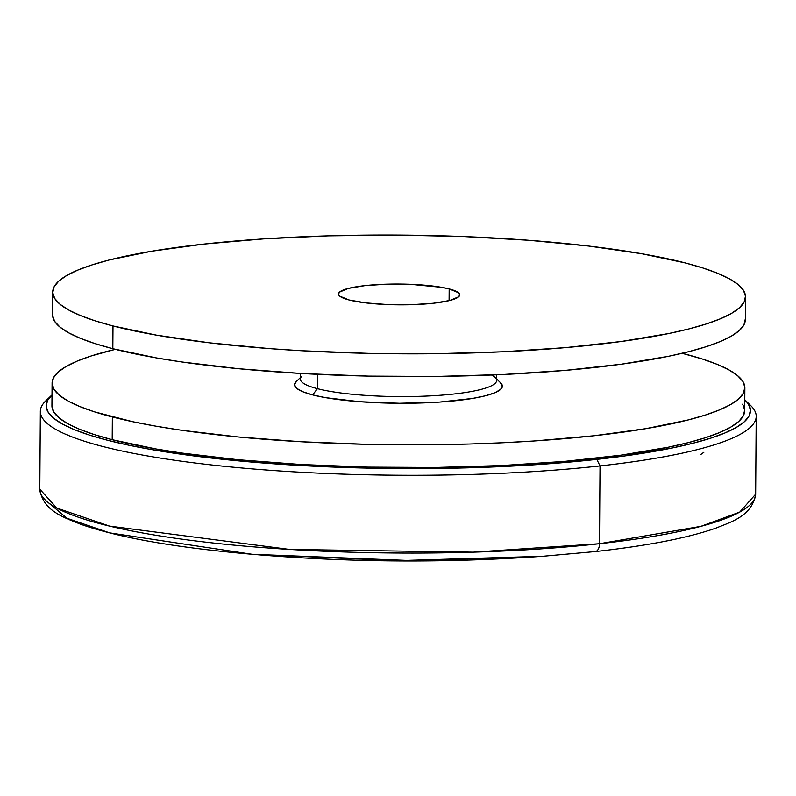 <?xml version="1.0" encoding="UTF-8"?>
<svg xmlns="http://www.w3.org/2000/svg" width="796" height="796" viewBox="0 0 796 796"><rect width="100%" height="100%" fill="white"/><g stroke="black" fill="none" stroke-linecap="round" stroke-linejoin="round"><path stroke-width="1.19" d="M747.613 402.895A357.941 61.332 -179.6 0 1 756.2 416.388A357.941 61.332 -179.6 0 1 600.025 465.919L596.811 459.392L624.362 455.999L672.7 447.879L693.018 443.233L710.49 438.238L724.957 432.954L736.28 427.442L744.35 421.741L749.096 415.9L750.449 409.99L748.419 404.07L744.767 399.731A352.16 60.347 -179.6 0 1 745.175 400.119A352.16 60.347 -179.6 0 1 596.811 459.392L600.025 465.919L599.478 543.718A357.941 61.332 0.4 0 0 755.653 494.187L739.723 512.107L700.888 526.345L599.478 543.718A9.234 5.134 83.7 0 1 595.289 551.558A9.234 5.134 83.7 0 1 595.189 551.568L542.593 556.285L397.244 560.673L251.974 554.255L109.619 532.872L67.053 518.295L48.098 502.445M595.378 551.548A350.439 60.048 -179.6 0 1 595.189 551.568A9.234 5.134 -96.3 0 0 595.289 551.558A9.234 5.134 -96.3 0 0 599.478 543.718L473.142 552.155L289.575 549.419L109.53 526.106L56.805 508.057L39.8 489.192A357.941 61.332 0.4 0 0 230.352 544.772A357.941 61.332 0.4 0 0 599.478 543.718L600.025 465.919A357.941 61.332 0.4 0 0 750.817 405.681L745.175 400.119M49.113 398.02A357.941 61.332 -179.6 0 0 40.347 411.383A357.941 61.332 -179.6 0 0 230.9 466.963A357.941 61.332 -179.6 0 0 600.025 465.919A357.941 61.332 0.4 0 1 203.915 464.068A357.941 61.332 0.4 0 1 45.87 400.756L51.601 395.284A352.16 60.347 -179.6 0 0 207.089 457.571A352.16 60.347 -179.6 0 0 596.811 459.392L567.339 462.287L503.818 466.486L436.248 468.446L401.751 468.565L367.215 468.098L299.376 465.441L266.73 463.282L205.527 457.392L151.738 449.611L128.285 445.103L107.43 440.238L89.371 435.064L74.297 429.641L62.337 423.999L53.611 418.208L48.208 412.328L46.168 406.398L47.531 400.488L52.267 394.657M756.2 416.388L755.653 494.187C752.051 516.286 730.589 522.067 715.962 528.106C687.744 537.967 647.516 545.777 595.279 551.558L542.593 556.285C445.67 563.16 348.797 562.483 251.974 554.255L414.666 560.722L542.593 556.285L595.189 551.568M700.689 454.556L703.853 452.307M300.381 377.603L296.162 381.632A103.918 17.81 0.4 0 0 312.639 394.906L317.445 388.687A98.147 16.816 -179.6 0 1 301.883 376.16M300.41 373.433L300.371 379.075A98.147 16.816 0.4 0 0 317.445 388.687L317.544 374.339L317.445 388.687A98.147 16.816 0.4 0 0 427.402 396.03A98.147 16.816 0.4 0 0 496.654 380.448L496.694 374.797M52.088 383.025L51.929 405.781A346.389 59.352 0.4 0 0 112.196 439.71L112.355 416.965A346.389 59.352 -179.6 0 1 52.088 383.025A346.389 59.352 -179.6 0 1 115.301 349.345L91.411 355.902L77.172 361.095L66.038 366.518L58.098 372.13L53.441 377.871L52.108 383.682L54.108 389.503L59.421 395.294L67.998 400.995L79.759 406.537L94.595 411.88L132.872 421.751L155.946 426.178L181.349 430.228L238.173 436.974L301.157 441.75L367.881 444.367L401.851 444.825L469.361 444.029L502.246 442.775L534.146 440.984L593.716 435.8L645.775 428.686L688.341 419.9L705.535 414.995L719.763 409.801L730.907 404.378L738.837 398.766L743.504 393.025L744.837 387.214L742.837 381.384L737.524 375.593L728.937 369.901L717.176 364.359L702.341 359.016L682.112 353.295A346.389 59.352 -179.6 0 1 684.58 353.931A346.389 59.352 -179.6 0 1 744.857 387.861A346.389 59.352 -179.6 0 1 500.435 442.865A346.389 59.352 -179.6 0 1 112.355 416.965L112.196 439.71L155.787 448.934L181.189 452.974L238.014 459.73L300.997 464.506L367.722 467.113L435.621 467.461L502.087 465.531L564.573 461.391L620.661 455.212L668.202 447.233L688.182 442.656L705.375 437.75L719.604 432.556L730.748 427.124L738.678 421.512L743.345 415.781L744.678 409.96L742.678 404.139M500.186 382.488L502.375 385.98L500.585 389.443L494.863 392.756L485.431 395.781L472.665 398.418L439.173 402.109L399.483 403.264L359.643 401.701L325.713 397.672L312.639 394.906L302.858 391.771L296.759 388.398L294.56 384.916L296.361 381.453M51.949 406.428L53.949 412.258L59.262 418.049L67.839 423.741L79.6 429.283L94.435 434.626L112.196 439.71A346.389 59.352 0.4 0 0 500.276 465.61A346.389 59.352 0.4 0 0 744.698 410.617L744.857 387.861M491.51 375.015A98.147 16.816 -179.6 0 1 495.172 377.513A98.147 16.816 -179.6 0 1 435.482 395.592A98.147 16.816 -179.6 0 1 317.445 388.687L312.639 394.906A103.918 17.81 0.4 0 0 437.611 402.209A103.918 17.81 0.4 0 0 500.823 383.065L496.664 378.966M449.173 288.928L449.093 300.659L449.173 288.928L441.551 287.316L410.348 284.311L386.697 284.192L364.936 285.635L348.379 288.411L339.544 292.112L338.489 294.132L339.773 296.172L349.036 299.963A60.615 10.388 -179.6 0 1 338.489 294.022A60.615 10.388 -179.6 0 1 381.264 284.391A60.615 10.388 -179.6 0 1 449.173 288.928A60.615 10.388 -179.6 0 1 459.72 294.868A60.615 10.388 -179.6 0 1 416.955 304.49A60.615 10.388 -179.6 0 1 349.036 299.963L365.921 302.908L387.861 304.579L411.512 304.699L433.273 303.256L449.83 300.47L458.675 296.779L459.72 294.749L458.436 292.719L449.173 288.928M745.315 318.957L743.971 324.778L739.315 330.509L731.375 336.121L720.241 341.554L706.012 346.748L688.819 351.653L668.839 356.23L621.288 364.21L565.2 370.389L502.724 374.528L436.258 376.458L368.359 376.11L301.634 373.503L238.651 368.727L181.826 361.971L156.424 357.931L112.833 348.708L112.992 325.962A346.389 59.352 -179.6 0 1 52.725 292.023A346.389 59.352 -179.6 0 1 297.137 237.029A346.389 59.352 -179.6 0 1 685.217 262.929L702.977 268.013L717.813 273.356L729.574 278.899L738.161 284.59L743.474 290.381L745.474 296.212L744.131 302.022L739.474 307.763L731.534 313.375L720.4 318.798L706.171 323.992L688.978 328.897L668.998 333.474L621.447 341.464L565.359 347.643L502.883 351.772L436.417 353.703L368.518 353.364L301.793 350.747L269.685 348.628L209.487 342.827L156.583 335.176L112.992 325.962L112.833 348.708A346.389 59.352 0.4 0 0 500.913 374.608A346.389 59.352 0.4 0 0 745.325 319.614L745.484 296.858A346.389 59.352 -179.6 0 1 501.072 351.862A346.389 59.352 -179.6 0 1 112.992 325.962L95.231 320.878L80.396 315.534L68.635 309.992L60.058 304.291L54.735 298.5L52.735 292.679L54.078 286.868L58.735 281.127L66.675 275.515L77.809 270.093L92.047 264.899L109.231 259.984L151.797 251.208L203.866 244.093L263.436 238.909L328.221 235.865L395.721 235.069L463.362 236.551L528.534 240.263L588.722 246.054L641.636 253.705L685.217 262.929A346.389 59.352 -179.6 0 1 745.484 296.858M52.725 292.023L52.566 314.778A346.389 59.352 0.4 0 0 112.833 348.708L95.072 343.623L80.237 338.28L68.476 332.738L59.899 327.047L54.576 321.256L52.576 315.425M40.347 411.383L39.8 489.192C42.954 511.211 64.416 517.539 80.525 524.206C118.773 537.658 175.926 547.668 251.974 554.255"/></g></svg>
